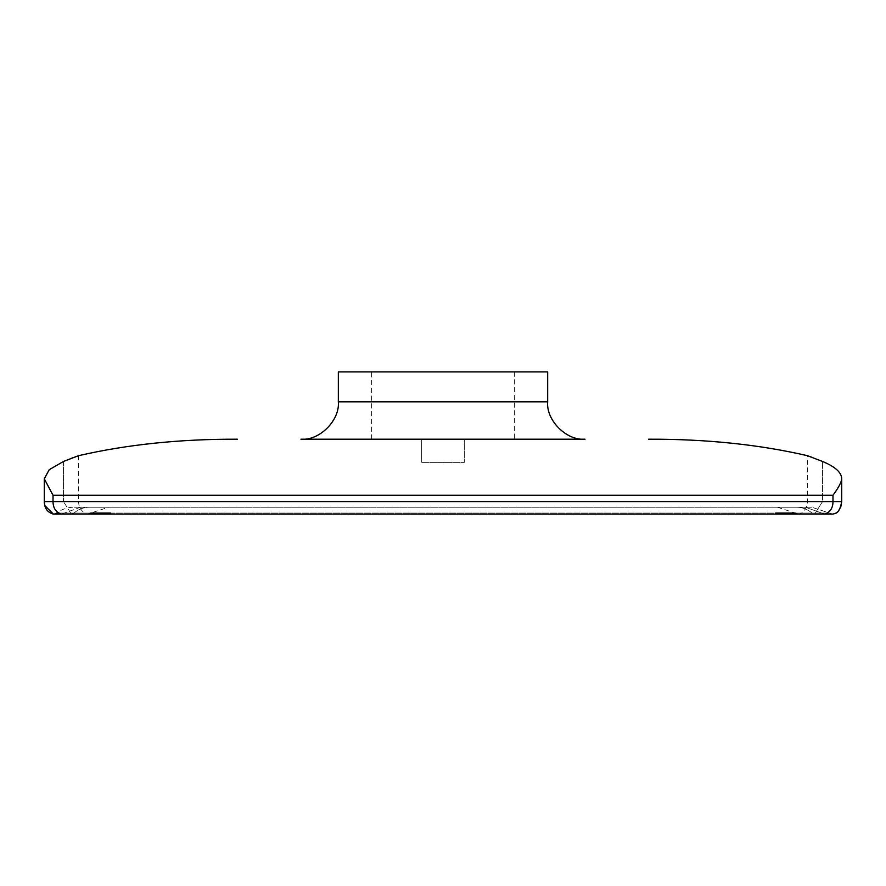 <?xml version="1.0" encoding="UTF-8"?>
<svg xmlns="http://www.w3.org/2000/svg" width="886" height="886" viewBox="0 0 886 886"><rect width="100%" height="100%" fill="white"/><g stroke="black" fill="none" stroke-linecap="round" stroke-linejoin="round"><path stroke-width="0.66" stroke-dasharray="4.43 3.32" d="M300.952 439.201L585.048 439.201M514.401 371.91L514.401 439.201L464.308 439.201L464.308 462.37L421.692 462.37L464.308 462.37L421.692 462.37L464.308 462.37L464.308 439.201L514.401 439.201L371.599 439.201L371.599 371.91L514.401 371.91L371.599 371.91M44.3 478.85L53.016 495.263L832.984 495.263C838.566 487.643 841.467 482.172 841.7 478.85C841.622 472.515 835.21 466.712 822.485 461.429L812.728 457.597M810.579 456.811L807.334 455.659L807.334 501.62C808.265 506.903 802.317 514.356 798.386 514.09L814.666 514.09L811.986 513.06C789.78 513.038 788.728 513.038 811.986 513.06C789.78 513.038 788.728 513.038 811.986 513.06L821.732 513.06L805.33 507.224L74.203 507.224L811.797 507.224L80.67 507.224L64.268 513.06L80.67 507.224M75 456.966L72.586 457.852M70.581 458.616L63.515 461.429L63.515 501.62C83.849 501.598 83.849 501.598 63.515 501.62L44.3 501.62M58.277 513.06L74.014 513.06A29.902 25.805 -90 0 1 89.32 507.224C115.003 507.224 115.003 507.224 89.32 507.224C115.003 507.224 115.003 507.224 89.32 507.224A29.902 25.805 90 0 0 74.014 513.06C96.22 513.038 97.272 513.038 74.014 513.06C96.22 513.038 97.272 513.038 74.014 513.06L56.471 513.06A29.902 29.902 0 0 1 74.203 507.224A29.902 29.902 0 0 0 56.471 513.06L90.826 513.06L108.568 507.224M841.7 478.85L841.7 501.62L832.984 501.62C832.951 508.077 830.149 512.23 824.6 514.09L821.732 513.06L64.268 513.06L61.4 514.09C55.907 512.307 53.116 508.154 53.027 501.62L63.515 501.62L63.515 461.429M832.984 495.263L832.984 501.62L53.027 501.62L53.027 495.263M421.692 439.201L421.692 462.37L421.692 439.201L421.692 462.37L421.692 439.201L371.599 439.201L464.308 439.201L464.308 462.37L464.308 439.201M777.432 507.224L795.174 513.06L829.54 513.06L832.63 514.09L814.666 514.09L822.485 501.62L822.485 461.429L822.485 501.62C802.151 501.598 802.151 501.598 822.485 501.62L841.7 501.62L822.485 501.62L814.666 514.09L811.986 513.06A29.902 25.805 90 0 0 796.68 507.224L811.797 507.224L796.68 507.224C770.997 507.224 770.997 507.224 796.68 507.224C770.997 507.224 770.997 507.224 796.68 507.224A29.902 25.805 -90 0 1 811.986 513.06L821.732 513.06L805.33 507.224M64.002 501.62L75.72 501.587M78.156 501.609L78.666 501.62C78.655 502.417 78.234 509.716 86.141 513.858L71.345 514.09L63.515 501.62L71.345 514.09L53.37 514.09L56.471 513.06L64.268 513.06L61.4 514.09L79.463 514.09M547.67 371.91L338.341 371.91M110.551 513.06L775.704 513.06M832.63 514.09L824.6 514.09L821.732 513.06L829.54 513.06L811.797 507.224L832.63 514.09L798.386 514.09L795.174 513.06M547.67 401.812L338.341 401.812M71.345 514.09L74.014 513.06L71.345 514.09L53.37 514.09L56.471 513.06M78.666 455.659L78.666 501.62M90.826 513.06L87.614 514.09M53.37 514.09L61.4 514.09M833.205 514.057L833.781 513.969M834.335 513.825L838.577 510.746M100.639 514.09L246.175 514.09M263.618 514.09L796.326 514.09M824.6 514.09L806.537 514.09"/><path stroke-width="1.33" d="M547.67 401.812C545.997 420.307 566.553 440.874 585.048 439.201L300.952 439.201C319.447 440.874 340.002 420.307 338.341 401.812L338.341 371.91L547.67 371.91L547.67 401.812L338.341 401.812M371.599 439.201L514.401 439.201M648.596 439.201C705.909 439.002 758.826 444.495 807.334 455.659L822.485 461.429C835.21 466.712 841.622 472.515 841.7 478.85L841.7 501.62L832.984 501.62C832.94 508.088 830.149 512.241 824.6 514.09L61.4 514.09C55.918 512.307 53.116 508.154 53.027 501.62L832.984 501.62L832.984 495.263L53.016 495.263L44.3 478.85L44.3 501.62L53.027 501.62L53.027 495.263M812.728 457.597L810.579 456.811M237.404 439.201C180.091 439.002 127.174 444.495 78.666 455.659L63.515 461.429L49.173 469.735L44.3 478.85L44.3 501.62C44.433 508.254 47.445 512.407 53.37 514.09L61.4 514.09L53.37 514.09L44.865 505.64L44.3 501.62M78.666 455.659L77.769 455.969M77.713 455.991L75 456.966M72.586 457.852L70.581 458.616M63.515 461.429L49.173 469.735L44.3 478.85M841.7 478.85C841.467 482.172 838.566 487.643 832.984 495.263M822.485 501.62C802.151 501.598 802.151 501.598 822.485 501.62M75.72 501.587L78.156 501.609M464.308 439.201L421.692 439.201M90.826 513.06L110.551 513.06M775.704 513.06L795.174 513.06M56.471 513.06L58.277 513.06M824.6 514.09L832.63 514.09C835.487 513.326 839.363 514.157 841.7 501.62L840.947 506.294M838.577 510.746L840.748 506.858M79.463 514.09L100.639 514.09M246.175 514.09L263.618 514.09M806.537 514.09L796.326 514.09"/></g></svg>
